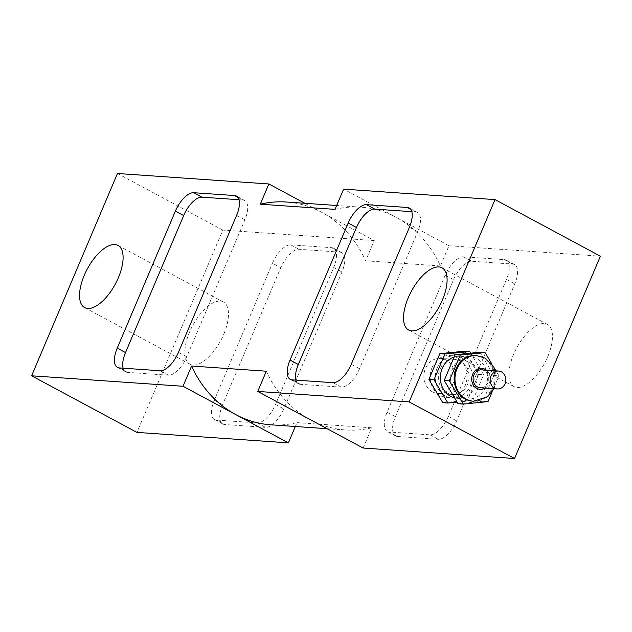 <?xml version="1.0" encoding="UTF-8"?>
<svg xmlns="http://www.w3.org/2000/svg" width="632" height="632" viewBox="0 0 632 632"><rect width="100%" height="100%" fill="white"/><g stroke="black" fill="none" stroke-linecap="round" stroke-linejoin="round"><path stroke-width="0.47" stroke-dasharray="3.16 2.37" d="M432.027 367.666A21.101 18.454 -86 0 1 450.071 355.532A21.101 18.454 -86 0 1 467.032 377.857A21.101 18.454 -86 0 1 447.164 397.631A21.101 18.454 -86 0 1 432.027 367.666M437.123 368.022A21.101 18.454 94 0 0 452.267 397.986A21.101 18.454 94 0 0 472.136 378.205A21.101 18.454 94 0 0 455.174 355.879A21.101 18.454 94 0 0 437.123 368.022M481.552 369.87A8.966 7.845 -86 0 1 487.983 382.605A8.966 7.845 -86 0 1 480.312 387.764M475.706 355.54A22.863 19.995 -86 0 1 492.107 388.001A22.863 19.995 -86 0 1 472.554 401.154M458.097 403.745L482.919 401.265L493.853 375.519L479.957 352.245M485.621 386.903A21.101 18.454 94 0 0 470.484 356.938A21.101 18.454 94 0 0 450.616 376.719A21.101 18.454 94 0 0 467.569 399.045A21.101 18.454 94 0 0 485.621 386.903M493.853 375.519L498.956 375.866L495.97 370.865M494.24 367.974L492.012 364.237M491.965 392.338L498.956 375.866M482.919 401.265L488.023 401.62M454.171 356.977A21.101 18.454 -86 0 1 460.278 356.235A21.101 18.454 -86 0 1 475.414 386.199A21.101 18.454 -86 0 1 457.371 398.342A21.101 18.454 -86 0 1 454.613 397.907M442.787 402.687L467.617 400.206L478.543 374.46L464.646 351.187M478.543 374.46L483.646 374.808L470.722 353.162M467.617 400.206L472.712 400.562L483.646 374.808M457.126 402.118L472.712 400.562M432.501 391.864A17.585 15.381 -86 0 1 424.412 371.616A17.585 15.381 -86 0 1 440.472 358.391A17.585 15.381 -86 0 1 446.026 360.003A17.585 15.381 -86 0 1 454.108 380.251A17.585 15.381 -86 0 1 438.047 393.475A17.585 15.381 -86 0 1 432.501 391.864M446.958 392.859A17.585 15.381 -86 0 1 438.869 372.611A17.585 15.381 -86 0 1 454.929 359.387A17.585 15.381 -86 0 1 460.483 361.006A17.585 15.381 -86 0 1 468.565 381.254A17.585 15.381 -86 0 1 452.504 394.479A17.585 15.381 -86 0 1 446.958 392.859M397.488 436.467L438.3 439.287A21.101 9.512 -61.8 0 0 456.62 420.88L514.772 283.894A21.101 9.512 -61.8 0 0 514.551 264.595A21.101 9.512 -61.8 0 0 512.678 264.073L471.859 261.253A21.101 9.512 -61.8 0 0 453.547 279.66L395.395 416.646A21.101 9.512 -61.8 0 0 395.616 435.946A21.101 9.512 -61.8 0 0 397.488 436.467L389.186 432.012L430.005 434.832A21.101 9.512 -61.8 0 0 448.325 416.425L506.477 279.439A21.101 9.512 -61.8 0 0 506.256 260.139A21.101 9.512 -61.8 0 0 504.383 259.618L463.564 256.797A21.101 9.512 -61.8 0 0 445.244 275.204L387.1 412.19A21.101 9.512 -61.8 0 0 387.321 431.49A21.101 9.512 -61.8 0 0 389.186 432.012M339.882 252.129L299.062 249.308A21.101 9.512 -61.8 0 0 280.75 267.715L222.598 404.701A21.101 9.512 -61.8 0 0 222.82 424.001A21.101 9.512 -61.8 0 0 224.692 424.522L265.511 427.343A21.101 9.512 -61.8 0 0 283.823 408.936L341.975 271.95A21.101 9.512 -61.8 0 0 341.754 252.65A21.101 9.512 -61.8 0 0 339.882 252.129L331.587 247.673L290.767 244.845A21.101 9.512 -61.8 0 0 272.447 263.26L280.75 267.715M222.82 424.001L214.525 419.545A21.101 9.512 -61.8 0 1 214.303 400.246L272.447 263.26M214.525 419.545A21.101 9.512 -61.8 0 0 216.389 420.067L224.692 424.522M341.754 252.65L333.459 248.194A21.101 9.512 -61.8 0 1 333.68 267.494L275.528 404.48A21.101 9.512 -61.8 0 1 257.208 422.887L216.389 420.067M333.459 248.194A21.101 9.512 -61.8 0 0 331.587 247.673M295.926 380.14A21.101 9.512 -61.8 0 0 298.541 383.806A21.101 9.512 -61.8 0 0 300.413 384.327L341.233 387.155A21.101 9.512 -61.8 0 0 359.553 368.74L417.697 231.754A21.101 9.512 -61.8 0 0 417.476 212.455A21.101 9.512 -61.8 0 0 415.611 211.933L411.795 211.673M238.999 199.72L242.814 199.989L237.853 197.326M123.129 368.195A21.101 9.512 -61.8 0 0 125.744 371.861A21.101 9.512 -61.8 0 0 127.617 372.382L168.436 375.203A21.101 9.512 -61.8 0 0 186.756 356.796L244.9 219.81A21.101 9.512 -61.8 0 0 244.679 200.51A21.101 9.512 -61.8 0 0 242.814 199.989M304.869 203.299L374.255 240.563L365.667 260.795A111.666 97.668 94 0 0 321.57 212.265A111.666 97.668 94 0 0 286.336 202.019M270.93 424.815A111.666 97.668 94 0 0 296.969 422.634L295.326 426.505M363.116 448.033L371.703 427.801A111.666 97.668 -86 0 1 345.665 429.981A111.666 97.668 -86 0 1 310.43 419.735A111.666 97.668 -86 0 1 266.333 371.205M448.989 245.73L396.303 217.432A111.666 97.668 -86 0 1 440.401 265.961L448.989 245.73L600.4 256.197M371.703 427.801L296.969 422.634M335.031 209.366A111.666 97.668 -86 0 1 361.07 207.185A111.666 97.668 -86 0 1 396.303 217.432L343.618 189.134M365.667 260.795L440.401 265.961M374.255 240.563L222.843 230.095L136.97 432.399M117.473 173.5L222.843 230.095M223.752 334.281A35.289 15.911 -61.8 0 0 223.388 302.009A35.289 15.911 -61.8 0 0 192.673 325.567A35.289 15.911 -61.8 0 0 189.987 364.182A35.289 15.911 -61.8 0 0 223.752 334.281M547.747 356.677A35.289 15.911 -61.8 0 0 547.375 324.413A35.289 15.911 -61.8 0 0 516.668 347.971A35.289 15.911 -61.8 0 0 513.982 386.587A35.289 15.911 -61.8 0 0 547.747 356.677M473.4 401.209A22.863 19.995 94 0 0 492.952 388.056A22.863 19.995 94 0 0 476.56 355.595M486.403 370.202A10.554 9.227 -86 0 1 489.231 383.269A10.554 9.227 -86 0 1 485.163 388.095M430.005 434.832L438.3 439.287M448.325 416.425L456.62 420.88M506.477 279.439L514.772 283.894M504.383 259.618L512.678 264.073M463.564 256.797L471.859 261.253M387.1 412.19L395.395 416.646M445.244 275.204L453.547 279.66M290.767 244.845L299.062 249.308M214.303 400.246L222.598 404.701M257.208 422.887L265.511 427.343M333.68 267.494L341.975 271.95M275.528 404.48L283.823 408.936M341.233 387.155L332.938 382.692M300.413 384.327L292.118 379.872M415.611 211.933L410.65 209.271M417.697 231.754L409.402 227.299M359.553 368.74L351.25 364.285M244.9 219.81L236.605 215.354M186.756 356.796L178.453 352.34M168.436 375.203L160.141 370.747M127.617 372.382L119.322 367.927M455.174 355.879L450.071 355.532M452.267 397.986L447.164 397.631M495.369 370.826L494.603 387.669L494.129 388.72M457.371 398.342L467.569 399.045M460.278 356.235L470.484 356.938M454.929 359.387L440.472 358.391M452.504 394.479L438.047 393.475M514.551 264.595L506.256 260.139M395.616 435.946L387.321 431.49M298.541 383.806L290.246 379.35M417.476 212.455L409.181 207.999M244.679 200.51L236.384 196.054M125.744 371.861L117.449 367.405M345.665 429.981L327.131 428.701M361.07 207.185L336.674 205.495M547.375 324.413L442.013 267.818M513.982 386.587L408.612 329.991M223.388 302.009L118.018 245.413M189.987 364.182L84.625 307.587"/><path stroke-width="0.95" d="M505.039 383.782A8.966 7.845 94 0 0 498.608 371.047A8.966 7.845 94 0 0 490.163 379.453A8.966 7.845 94 0 0 497.368 388.941A8.966 7.845 94 0 0 505.039 383.782M497.368 388.941L480.312 387.764A8.966 7.845 -86 0 1 473.107 378.276A8.966 7.845 -86 0 1 481.552 369.87L498.608 371.047M473.4 401.209L472.554 401.154A22.863 19.995 -86 0 1 454.179 376.964A22.863 19.995 -86 0 1 475.706 355.54L476.56 355.595A22.863 19.995 94 0 0 455.032 377.02A22.863 19.995 94 0 0 473.4 401.209L487.62 396.817L494.129 388.72M492.012 364.237L485.06 352.593L479.957 352.245L455.135 354.718L444.201 380.472L458.097 403.745L463.201 404.093L488.023 401.62L491.965 392.338M455.135 354.718L460.238 355.073L449.305 380.82L463.201 404.093M485.06 352.593L460.238 355.073M495.97 370.865L494.24 367.974M444.201 380.472L449.305 380.82M454.613 397.907A21.101 18.454 -86 0 1 440.354 377.936A21.101 18.454 -86 0 1 454.171 356.977M470.722 353.162L469.75 351.534L464.646 351.187L439.825 353.659L444.928 354.015L433.994 379.761L447.891 403.034L457.126 402.118M469.75 351.534L444.928 354.015M439.825 353.659L428.899 379.413L442.787 402.687L447.891 403.034M428.899 379.413L433.994 379.761M332.938 382.692L292.118 379.872A21.101 9.512 118.2 0 1 290.246 379.35A21.101 9.512 118.2 0 1 290.025 360.05L348.177 223.064A21.101 9.512 118.2 0 1 366.489 204.657L407.308 207.478A21.101 9.512 118.2 0 1 409.181 207.999A21.101 9.512 118.2 0 1 409.402 227.299L351.25 364.285A21.101 9.512 118.2 0 1 332.938 382.692M411.795 211.673L374.792 209.113A21.101 9.512 -61.8 0 0 356.472 227.52L298.32 364.506A21.101 9.512 -61.8 0 0 295.926 380.14M193.7 192.713L234.512 195.533A21.101 9.512 118.2 0 1 236.384 196.054A21.101 9.512 118.2 0 1 236.605 215.354L178.453 352.34A21.101 9.512 118.2 0 1 160.141 370.747L119.322 367.927A21.101 9.512 118.2 0 1 117.449 367.405A21.101 9.512 118.2 0 1 117.228 348.106L175.38 211.12A21.101 9.512 118.2 0 1 193.7 192.713L201.995 197.168L238.999 199.72M201.995 197.168A21.101 9.512 -61.8 0 0 183.675 215.575L125.523 352.561A21.101 9.512 -61.8 0 0 123.129 368.195M295.326 426.505L288.382 442.866L235.697 414.568A111.666 97.668 94 0 0 270.93 424.815L327.131 428.701M235.697 414.568L183.011 386.271L191.599 366.039A111.666 97.668 94 0 0 235.697 414.568M336.674 205.495L286.336 202.019A111.666 97.668 94 0 0 260.297 204.199L268.884 183.967L304.869 203.299M191.599 366.039L266.333 371.205L257.745 391.437L363.116 448.033L514.527 458.5L600.4 256.197L495.03 199.601L343.618 189.134L335.031 209.366L260.297 204.199M268.884 183.967L117.473 173.5L31.6 375.803L183.011 386.271M31.6 375.803L136.97 432.399L288.382 442.866M495.03 199.601L409.157 401.905L514.527 458.5M409.157 401.905L257.745 391.437M442.376 300.082A35.289 15.911 118.2 0 1 408.612 329.991A35.289 15.911 118.2 0 1 411.298 291.376A35.289 15.911 118.2 0 1 442.013 267.818A35.289 15.911 118.2 0 1 442.376 300.082M118.382 277.685A35.289 15.911 118.2 0 1 84.625 307.587A35.289 15.911 118.2 0 1 87.303 268.971A35.289 15.911 118.2 0 1 118.018 245.413A35.289 15.911 118.2 0 1 118.382 277.685M485.163 388.095A10.554 9.227 -86 0 1 473.471 385.18A10.554 9.227 -86 0 1 474.411 371.482A10.554 9.227 -86 0 1 486.403 370.202M298.32 364.506L290.025 360.05M356.472 227.52L348.177 223.064M374.792 209.113L366.489 204.657M410.65 209.271L407.308 207.478M237.853 197.326L234.512 195.533M125.523 352.561L117.228 348.106M183.675 215.575L175.38 211.12M476.56 355.595L485.028 358.091L493.703 366.908L495.369 370.826"/></g></svg>
